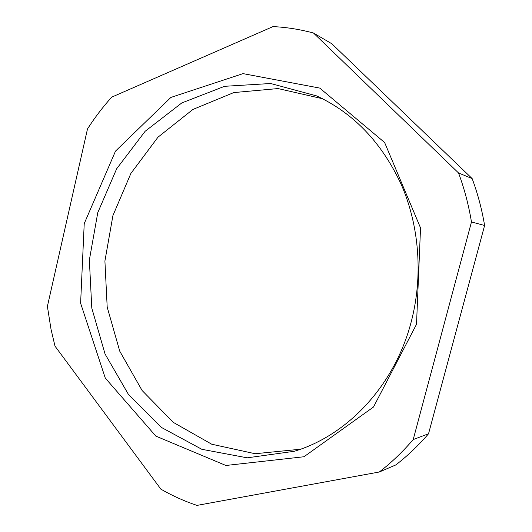 <?xml version="1.0" encoding="UTF-8"?>
<svg xmlns="http://www.w3.org/2000/svg" width="532" height="532" viewBox="0 0 532 532"><rect width="100%" height="100%" fill="white"/><g stroke="black" fill="none" stroke-linecap="round" stroke-linejoin="round"><path stroke-width="0.8" d="M313.494 33.024L458.564 173C464.363 188.714 468.665 205.033 471.472 221.964L413.204 439.572C402.764 451.768 391.466 462.574 379.309 471.997L196.98 505.4C184.365 501.177 172.335 495.764 160.877 489.161L55.002 346.146L51.019 329.268L47.395 306.385L87.494 128.944C94.729 117.645 102.802 107.045 111.707 97.143L273.009 26.6C286.548 27.252 300.048 29.393 313.494 33.024L331.848 43.777L472.157 178.599L458.564 173M472.157 178.599C477.749 193.648 481.899 209.275 484.605 225.475L471.472 221.964M484.605 225.475L428.533 433.773C418.465 445.477 407.559 455.864 395.815 464.935L379.309 471.997M416.516 324.281L373.491 407.02L303.972 456.749L225.92 465.48L155.849 436.12L105.289 378.099L80.611 303.233L84.222 223.613L115.51 151.101L170.905 97.416L243.038 73.629L319.765 88.093L384.629 142.529L420.533 227.915L416.516 324.281M411.263 321.667C394.764 385.54 347.336 435.515 294.316 451.276L247.227 457.826L201.834 449.301L161.462 427.462L128.631 394.757L105.057 354.006L91.797 308.128L89.356 260.042L97.775 212.64L116.661 168.77L145.136 131.284L181.798 102.935L224.577 86.304L270.682 83.511L316.587 95.893C353.847 113.21 382.202 143.048 401.66 185.402C419.442 226.838 423.08 276.547 411.263 321.667M300.474 449.227L255.134 453.729L211.736 444.22L173.299 422.381L142.111 390.508L119.753 351.187L107.191 307.117L104.91 261.019L112.93 215.56L130.892 173.405L157.984 137.183L192.903 109.452L233.767 92.581L278.01 88.565L322.432 98.693M428.533 433.773L413.204 439.572"/></g></svg>
